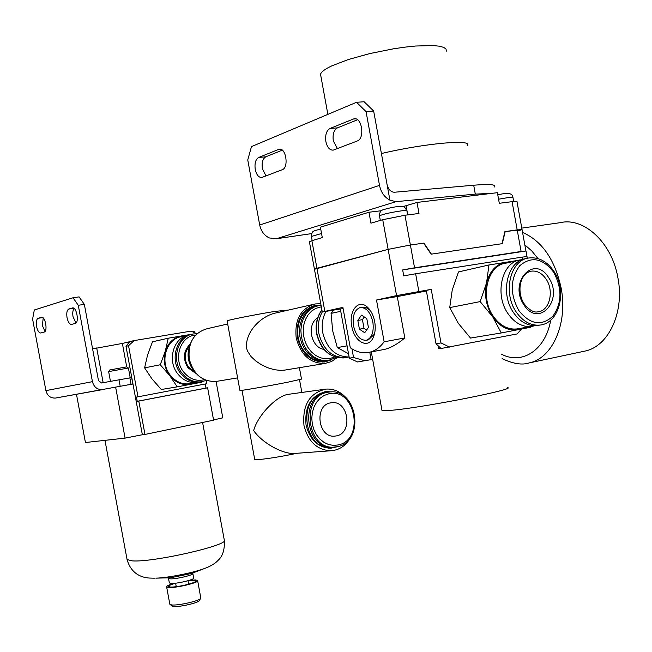 <?xml version="1.0" encoding="UTF-8"?>
<svg xmlns="http://www.w3.org/2000/svg" width="652" height="652" viewBox="0 0 652 652"><rect width="100%" height="100%" fill="white"/><g stroke="black" fill="none" stroke-linecap="round" stroke-linejoin="round"><path stroke-width="0.98" d="M381.917 409.986L382.015 410.548C383.205 410.956 387.394 410.768 394.59 409.994C429.521 406.473 518.218 388.731 507.378 387.541M426.4 290.996L397.264 296.562L404.81 337.932C397.622 344.003 390.939 347.801 384.778 349.342L383.205 349.643M374.696 321.64C373.417 315.218 370.923 310.319 367.215 306.962C358.282 298.665 348.592 311.118 351.77 326.187C354.166 341.681 367.924 349.399 373.131 337.728C375.218 333.221 375.739 327.858 374.696 321.64M370.279 310.442L365.78 307.337L360.67 307.475M372.862 322.007C374.077 331.941 371.909 338.021 366.359 340.254C360.23 340.556 355.951 335.747 353.531 325.837C352.284 315.935 354.468 309.847 360.067 307.573C366.131 307.255 370.401 312.063 372.862 322.007M368.323 339.896L374.427 334.166M440.923 348.372L438.674 348.738L438.136 345.747M372.659 359.391L371.127 359.635L369.765 352.202M343.107 308.559L322.275 311.974L342.895 307.377L350.287 347.777C356.685 352.145 363.091 353.628 369.513 352.251C375.079 350.939 379.953 347.451 384.134 341.803L376.497 300.01L397.264 296.562M404.81 337.932L384.134 341.803M376.497 300.01L396.579 295.609L431.241 289.358L426.294 290.433L436.017 343.767L441.07 348.51L517.15 333.914L521.429 329.105M364.892 360.784L353.547 357.483L349.333 358.184L357.589 361.966L371.127 359.635M353.547 357.483L351.974 348.869M324.818 311.338L316.929 268.298L388.136 249.366L314.46 269.284L316.929 268.298L311.876 240.694L322.292 237.605L320.385 227.181L368.967 212.234L370.964 223.188L382.724 219.7L388.136 249.366L410.393 245.013L388.136 249.366L396.579 295.609M349.333 358.184L340.36 309.162M431.241 289.358L440.996 342.936L436.017 343.767M449.66 347.125L440.996 342.936M418.853 291.403L415.634 273.767L522.138 257.116L522.57 259.529M415.634 273.767L403.743 275.861L402.659 269.904L414.55 267.817L404.965 215.25L419 213.473L416.987 202.438L403.001 206.594M525.919 250.947L522.056 229.634L504.892 231.615L502.007 243.693L431.404 254.125L423.922 243.098L410.393 245.013L423.613 243.139L431.102 254.174L502.293 243.652L505.178 231.574L517.199 229.871L522.056 229.634L518.193 230.849M416.987 202.438L497.386 192.682L499.31 203.285L512.081 201.664L521.111 251.485L526.017 250.979L527.028 256.57L522.138 257.116M521.111 251.485L414.55 267.817M402.659 269.904L526.017 250.979M368.421 327.459L366.807 318.624L361.493 315.144L357.826 320.45L359.431 329.203L364.712 332.732L368.421 327.459M359.431 329.203L364.02 328.38L366.579 330.083M357.826 320.45L362.422 319.651L364.02 328.38M364.281 316.97L362.422 319.651M446.286 51.206L446.049 49.079L443.735 47.384L439.391 46.194L433.107 45.55L415.56 46.023L404.884 47.148L393.425 48.818L369.863 53.554L348.29 59.536L331.721 65.893C324.949 69.112 321.216 71.907 320.539 74.287L320.914 76.333M467.248 145.42C472.928 139.039 425.226 143.244 381.412 153.505M381.493 210.71L368.967 212.234M522.032 229.455L516.987 201.655C517.338 201.215 515.708 201.224 512.081 201.664M404.965 215.25L382.724 219.7M311.876 240.694L309.431 241.868M258.657 157.466L279.129 149.21C285.983 147.279 289.08 167.678 282.251 169.707L261.811 177.483C258.705 177.613 256.521 174.94 255.25 169.471C254.459 163.359 255.592 159.357 258.657 157.466L265.804 156.806C262.732 158.697 261.582 162.682 262.373 168.778L266.008 175.926M357.549 119.748L337.467 127.865C333.873 130.009 332.487 134.377 333.311 140.954L337.41 148.599M353.954 118.811L330.002 128.468C326.424 130.62 325.046 134.997 325.878 141.606C327.247 147.466 329.725 150.302 333.302 150.115L357.206 141.019C365.144 138.615 361.942 116.635 353.954 118.811L354.884 118.745M311.664 233.603L276.301 238.762L269.3 237.947C264.239 235.47 261.044 231.158 259.708 225.03L247.752 159.936L251.468 146.61L356.546 102.282L364.142 101.753L373.661 111.036L389.92 200.172L396.066 201.647L475.308 194.109L491.901 193.351M373.661 111.036L366.049 111.606L379.513 185.388C381.004 192.348 384.476 197.271 389.92 200.172M366.049 111.606L356.546 102.282M265.804 156.806L282.283 150.147M456.237 197.678L459.766 197.246M387.068 184.549C388.356 189.463 390.776 192.03 394.354 192.25L473.694 185.217C489.505 183.897 496.457 184.475 494.542 186.961M521.787 228.11L560.247 222.674C584.005 216.929 612.13 242.821 617.966 278.111C624.649 312.422 608.397 346.505 584.958 351.086L583.638 351.363M109.797 369.953L126.741 366.864L128.395 368.005L108.648 371.607L110.457 381.363M74.198 308.51C72.812 310.059 72.421 312.797 73.032 316.742L75.966 322.984M72.502 307.931L68.81 309.04C66.952 310.091 66.365 312.96 67.034 317.654C68.061 322.145 69.577 324.411 71.581 324.427L75.249 323.408C79.446 322.658 76.602 306.636 72.502 307.931L72.682 307.907M43.203 317.956L42.396 325.592L45.004 331.469M41.516 317.271L38.142 318.29C36.447 319.268 35.925 321.998 36.577 326.489C37.555 330.792 38.965 332.968 40.807 333.001L44.165 332.072C48.003 331.395 45.265 316.073 41.516 317.271L41.671 317.247M84.352 304.378L78.273 305.275L73.04 297.76L79.096 296.888L84.352 304.378L98.476 380.572L101.525 382.985L131.639 377.557L132.829 383.995L55.42 398.07C50.489 398.233 47.319 395.756 45.901 390.63L92.437 381.664C93.945 387.133 97.278 389.79 102.437 389.635L102.853 389.57M78.273 305.275L92.437 381.664M45.901 390.63L32.6 319.105L34.312 309.985L73.04 297.76M118.998 379.814L120.212 386.367M205.241 383.995L205.991 388.062L207.629 387.801L213.603 420.181L144.964 434.444L138.786 401.07L137.23 401.314L136.447 397.076L138.004 396.823L128.542 345.723L134.141 340.58L190.987 331.126L196.798 333.685M138.004 396.823L206.871 383.686L206.268 380.434M144.964 434.444L142.364 434.737L125.991 346.31L128.542 345.723M134.141 340.58L129.732 341.615L125.991 346.31M129.65 341.721L122.372 343.433L126.708 366.856M142.364 434.737L125.086 438.12L85.428 442.512L76.48 394.297M216.081 381.444L222.788 417.842L213.546 419.912M122.372 343.433L92.6 348.885M194.451 332.659L194.263 331.656L192.723 331.892M207.629 387.801L138.786 401.07M132.975 383.987L127.792 384.949M115.648 387.207L125.086 438.12M96.7 347.915L103.146 382.7M137.23 401.314L205.991 388.062M169.381 582.823L170.84 583.418C176.317 584.021 195.266 579.498 193.668 577.99L192.853 573.589M200.62 598.52L199.186 600.598C198.884 602.75 179.479 607.24 173.848 606.45L172.356 606.01M169.805 604.07L171.68 604.934C178.143 605.838 200.514 600.663 200.832 598.218L197.67 580.736M176.26 586.67L175.616 583.198C170.832 584.599 168.509 585.692 168.656 586.498L170.245 586.996C176.333 587.688 197.393 582.643 195.608 580.932L193.921 580.435L188.037 580.761M189.602 580.247L195.673 579.946L197.629 580.524C199.699 582.481 175.437 588.3 168.452 587.493L166.635 586.922C166.439 586.042 168.892 584.852 173.978 583.353M331.844 359.7L324.786 361.958C310.906 362.121 301.794 354.052 297.459 337.744C295.772 320.328 301.811 309.553 315.568 305.421L321.045 305.234M331.941 391.901L326.261 391.591C311.232 395.088 304.492 406.196 306.049 424.925C309.814 439.798 318.029 447.582 330.703 448.25L337.793 446.628M350.841 437.003C346.155 445.569 339.464 450.157 330.76 450.768C316.994 450.01 308.07 441.543 303.971 425.373C302.283 405.022 309.602 392.936 325.918 389.105C333.93 388.584 340.866 391.738 346.725 398.568M254.655 459.13L254.704 459.383C255.388 460.646 279.3 457.207 296.733 453.303L295.193 453.409C283.139 454.697 262.039 442.863 253.661 430.573C257.524 415.577 276.872 395.43 288.632 394.289L324.101 389.358M337.157 357.606L331.46 361.567L324.949 363.474C310.344 363.62 300.768 355.12 296.204 337.972C294.427 319.643 300.768 308.298 315.242 303.938L320.76 303.71M313.262 304.394L274.614 313.245C260.743 316.627 245.348 331.697 246.472 347.785L247.458 351.053L251.11 356.644L255.975 361.151L261.599 364.859L267.776 367.752L274.321 369.7L280.833 370.426L285.332 370.026M217.556 381.2L215.836 381.485C202.25 381.722 193.399 374.256 189.292 359.073C187.76 342.83 193.734 332.699 207.23 328.681L227.687 323.995M234.696 362.08L230.458 339.064M299.398 367.687L301.493 379.105L287.573 382.243C268.95 385.935 240.401 390.882 239.936 390.515L239.92 390.434M288.812 309.993L274.573 311.452C255.82 314.484 227.377 320.132 227.108 320.849L227.132 320.963M315.772 306.244L310.947 307.768L306.595 310.548L302.935 314.451L300.124 319.293L298.323 324.851L297.622 330.833L298.045 336.962L299.586 342.928L302.169 348.429L305.658 353.197L309.871 357.011L314.606 359.668L319.635 361.061L326.497 360.817M319.928 361.942L320.507 361.827M317.671 317.858C306.367 324.394 310.939 347.614 323.865 349.358M322.683 362.096L325.234 361.053M314.517 306.505L311.754 306.505M313.93 306.66L309.268 307.695M317.41 305.861L312.626 307.434L308.315 310.254L304.68 314.191L301.909 319.056L300.14 324.614L299.464 330.605L299.92 336.725L301.485 342.675L304.077 348.168L307.565 352.919L311.778 356.709L316.513 359.358L321.534 360.743L327.858 360.605M328.135 392.178L326.155 392.48C299.105 396.449 305.315 449.847 332.569 447.272L334.02 447.158M326.497 392.406L324.288 392.732C297.263 396.693 303.457 449.986 330.686 447.419L332.365 447.28M325.764 447.81L326.269 447.761M336.522 435.886C353.058 432.969 348.543 400.515 331.909 402.683L330.474 402.887C314.019 405.422 317.98 437.867 334.541 436.164L336.522 435.886M328.502 448.209L331.143 447.394M325.283 392.553L322.528 392.308M324.761 392.634L319.945 393.27M349.122 356.994C335.698 356.774 326.913 348.698 322.748 332.773C321.436 324.965 322.487 317.899 325.902 311.566M348.592 357.035L345.772 357.589C332.129 357.736 323.156 349.716 318.869 333.539C317.532 325.576 318.657 318.404 322.251 312.031M348.518 353.71L337.32 347.589L332.675 330.8L331.061 313.4L333.555 310.303M340.76 311.306L331.061 313.4M347.076 345.845L337.32 347.589M518.324 328.673L516.466 328.983C507.582 329.684 499.888 325.47 493.368 316.342C479.685 297.426 487.386 265.234 505.74 263.204L518.405 260.335M522.203 259.667L520.402 259.887C501.95 261.908 494.24 294.492 508.022 313.677C514.591 322.919 522.333 327.198 531.266 326.505L534.958 325.698M526.702 258.453L525.928 258.632C507.443 260.653 499.725 293.384 513.548 312.667C520.133 321.958 527.9 326.261 536.841 325.568L538.715 325.258M510.858 262.047L505.773 262.177C496.221 264.117 489.823 270.987 486.588 282.789C484.053 294.997 486.123 306.391 492.798 316.97C499.986 326.929 508.397 331.2 518.038 329.765L523.556 327.801M518.307 260.344L488.951 264.973L486.588 282.789L480.157 301.599L492.798 316.97L501.298 332.952L530.451 327.304L530.752 326.595M501.298 332.952L470.524 338.07L458.25 323.245L449.725 307.605L452.219 290.107L458.495 271.925L488.951 264.973M449.725 307.605L480.157 301.599M190.832 383.555L189.276 383.816C181.851 384.493 175.518 381.616 170.286 375.193C159.3 361.901 166.244 338.616 181.582 336.644L187.417 335.315M189.675 334.843L189.096 334.941C173.668 336.921 166.692 360.417 177.751 373.832C183.016 380.32 189.39 383.221 196.855 382.545L199.056 382.137M191.778 334.329C176.39 336.416 169.512 359.904 180.555 373.327C185.836 379.831 192.218 382.748 199.699 382.072L201.199 381.819M185.877 335.666L181.631 335.902C173.628 337.557 168.183 342.667 165.29 351.232C162.959 360.059 164.467 368.201 169.797 375.658C175.575 382.667 182.495 385.56 190.571 384.346L195.225 382.822M192.699 334.101L168.232 338.209L165.29 351.232L160.262 364.761L169.797 375.658L177.214 386.856L201.68 382.219L201.892 381.722M177.214 386.856L161.313 389.505L151.981 378.893L144.605 367.858L147.564 355.006L152.495 341.803L168.232 338.209M144.605 367.858L160.262 364.761M513.686 201.484L512.969 197.515L508.658 197.499L498.568 199.202M407.647 214.915L406.897 210.832C407.174 210.368 405.405 210.36 401.599 210.824C390.385 212.495 383.009 214.166 379.472 215.828L379.513 216.048M321.542 233.497L311.403 236.464M406.082 205.739L407.753 214.899M330.002 128.468L337.467 127.865M259.708 225.03L379.513 185.388M396.066 201.647L276.301 238.762M353.188 119.047L355.674 118.851M278.526 149.389L280.433 149.218M473.694 185.217L475.308 194.109M501.298 354.077C521.82 365.307 545.561 350.254 550.728 320.091M522.562 232.389C542.081 241.061 554.942 259.635 561.152 288.111C568.039 323.498 552.301 358.421 529.269 362.895C522.203 365.275 513.157 363.857 502.121 358.633M537.99 258.591L531.763 250.914L524.827 244.883M68.81 309.04L73.912 308.282M38.142 318.29L42.763 317.589M72.388 307.964L72.804 307.899M129.854 377.867L131.052 384.338M224.369 540.459C224.736 549.391 222.837 555.814 218.681 559.734C215.869 562.937 211.745 565.626 206.301 567.811C195.967 572.22 168.689 577.827 155.82 578.161L170.604 577.778L191.476 573.491L204.043 568.674M192.87 572.961L192.829 573.426C194.41 574.893 175.461 579.392 169.993 578.829L168.566 578.405L168.86 577.827M126.985 559.049L127.075 559.546L132.258 560.875C153.375 562.627 231.264 544.656 224.255 539.864L202.593 422.472M104.972 440.353L127.075 559.546C131.044 573.581 141.158 577.574 149.487 578.055L154.385 578.194M191.639 340.931C185.453 354.223 187.76 365.837 198.558 375.78M321.33 306.807L315.837 308.355L311.656 311.02L308.151 314.794L305.486 319.488L303.816 324.867L303.221 330.654L303.742 336.546L305.348 342.251L307.956 347.467L311.436 351.933L315.592 355.413L320.222 357.736L325.079 358.796L329.928 358.551L334.696 356.913M336.473 357.443L328.005 360.572L322.927 360.507L317.899 359.105L313.147 356.432L308.926 352.618L305.429 347.826L302.846 342.3L301.297 336.318L300.865 330.173L301.566 324.166L303.376 318.592L306.187 313.734L309.855 309.814L314.215 307.027L319.024 305.503M337.532 446.685L333.987 447.158C306.709 449.733 300.49 396.261 327.565 392.284L329.651 391.974C357.54 388.217 365.259 441.477 337.622 446.669L332.569 447.272M328.804 393.808L324.231 395.422L320.108 398.25L316.644 402.154L314.011 406.946L312.365 412.374L311.786 418.168L312.3 424.036L313.897 429.668L316.473 434.77L319.912 439.081L324.02 442.39L328.592 444.534L333.4 445.397L338.184 444.957C365.055 439.929 355.397 387.141 328.804 393.808M345.536 357.63L343.808 357.924C330.181 358.07 321.224 350.067 316.945 333.914C315.454 324.72 317.116 316.758 321.925 310.042M548.609 277.581C564.135 299.594 538.805 328.502 523.996 304.94C508.079 282.3 534.355 253.864 548.609 277.581M524.395 304.134C529.465 310.279 534.004 312.838 538.006 311.811C549.571 310.939 554.42 290.955 546.099 279.097C541.983 273.172 537.077 270.515 531.38 271.142L530.426 271.338M553.833 271.199C546.955 261.248 538.576 256.847 528.707 258.005C510.206 260.018 502.496 292.829 516.335 312.161C522.928 321.477 530.695 325.788 539.652 325.103C559.408 323.571 567.493 290.882 553.923 271.338M518.878 310.637C530.19 324.574 541.527 326.432 552.88 316.212C562.073 303.017 562.293 288.306 553.548 272.088C542.643 258.086 531.356 255.992 519.693 265.788C510.092 279.048 509.823 293.995 518.878 310.637M195.404 373.172L188.012 367.818C182.69 359.122 183.269 351.355 189.74 344.517M197.083 333.694L193.326 333.979C177.849 335.967 170.857 359.578 181.957 373.066C187.246 379.586 193.636 382.504 201.134 381.836L206.35 380.401M195.665 335.079C180.408 335.796 172.78 358.836 183.636 372.007C189.536 379.089 196.496 381.64 204.508 379.651M371.298 351.909L382.015 410.548M369.032 309.219L367.215 306.962M366.359 340.254L368.812 339.806M384.778 349.342L369.513 352.251M322.275 311.974L309.398 241.696M527.256 258.306L526.946 256.586M374.012 335.095L373.131 337.728M505.031 193.473C509.921 192.992 512.553 194.263 512.928 197.303M398.038 206.545C405.071 206.317 403.718 205.95 406.856 210.604M320.539 74.287L327.866 114.385M397.696 206.586C393.596 207.043 388.885 208.053 383.555 209.618C380.874 210.246 379.505 212.316 379.472 215.828L380.303 220.417M320.727 229.072C311.884 231.297 312.202 231.036 311.379 236.301L312.161 240.612M504.681 193.514L497.753 194.695M279.129 149.21L279.806 149.145M584.958 351.086L529.269 362.895M109.805 369.945L108.648 371.607M55.42 398.07L102.437 389.635M128.411 368.013L130.221 377.801M169.414 582.986L168.33 577.835M172.56 606.148L170.205 604.591M169.846 604.282L166.635 586.922M188.672 584.192L188.029 580.72M313.693 305.853L315.568 305.421M324.598 391.819L326.261 391.591M330.76 450.768L295.193 453.409M301.852 392.439L299.521 379.741M283.889 370.246L324.949 363.474M215.836 381.485L237.605 377.891M239.936 390.515L233.53 355.756M231.615 345.324L227.108 320.849M254.704 459.383L241.99 390.32M192.136 339.977C184.956 354.02 187.36 366.179 199.365 376.457M319.284 305.462L321.045 305.258M324.696 361.127L319.871 361.933M329.317 360.369L326.587 360.809M330.686 447.419L325.723 447.802M331.909 402.683L330.947 402.797M345.772 357.589L343.808 357.924C329.945 358.07 320.89 350.083 316.652 333.979C315.144 324.68 316.896 316.652 321.892 309.879M530.198 271.395L531.38 271.142C519.391 273.261 516.547 292.748 524.298 303.995M516.466 328.983L531.266 326.505M536.841 325.568L539.652 325.103M193.88 371.42L188.469 367.043C183.905 359.765 184.076 353.001 188.974 346.742M189.276 383.816L196.855 382.545M199.699 382.072L201.134 381.836"/></g></svg>
